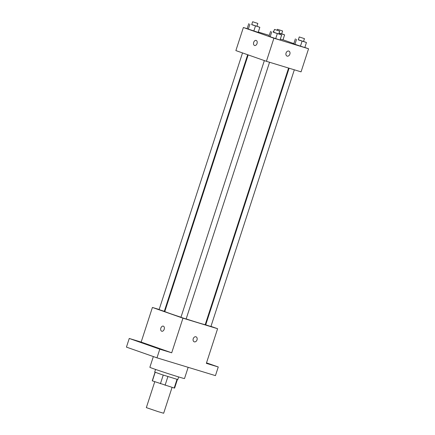 <?xml version="1.0" encoding="UTF-8"?>
<svg xmlns="http://www.w3.org/2000/svg" width="435" height="435" viewBox="0 0 435 435"><rect width="100%" height="100%" fill="white"/><g stroke="black" fill="none" stroke-linecap="round" stroke-linejoin="round"><path stroke-width="0.65" d="M154.751 381.74L146.339 407.622L158.035 411.608L163.658 413.25L172.07 387.378M177.007 379.391L174.201 388.025L174.614 388.091L177.409 379.494M174.201 388.025L152.261 380.832L155.056 372.235M167.899 376.601L165.088 385.252M155.186 372.284L152.386 380.908M163.228 375.079L160.417 383.73M178.649 376.938L177.801 379.554L161.467 374.491L154.708 372.05L155.556 369.435M153.354 356.564L149.868 367.292A18.21 0.381 18 0 0 154.197 368.962A18.21 0.381 18 0 0 173.255 375.264A18.21 0.381 18 0 0 184.511 378.542L188.159 367.325M206.511 362.85L218.261 366.971L215.45 375.633L156.981 357.836L126.438 347.114L129.249 338.457L141.157 342.084L171.7 352.801L159.792 349.18L156.981 357.836M218.261 366.971L206.353 363.35L217.603 328.713L182.956 318.17L171.7 352.801M193.227 338.74A2.653 1.979 -70.7 0 1 196 336.81A2.653 1.979 -70.7 0 1 196.99 339.974A2.653 1.979 -70.7 0 1 194.244 341.823A2.653 1.979 -70.7 0 1 193.227 338.74M163 350.05L157.606 348.245L163 350.05M141.163 342.383L135.769 340.578L141.163 342.383M159.792 349.18L129.249 338.457M182.956 318.17L152.413 307.447L141.157 342.084M152.413 307.447L159.15 309.497M164.376 311.09L164.887 311.248M206.44 363.073L211.742 364.851L206.407 363.176M248.178 54.908L164.8 311.514A21.244 0.446 18 0 0 169.851 313.466A21.244 0.446 18 0 0 180.965 317.229M186.158 318.926A21.244 0.446 18 0 0 205.217 324.646L288.584 68.056M205.298 324.396L205.804 324.575M210.959 326.38L217.603 328.713M264.355 60.585L180.944 317.3L181.591 317.55L186.136 318.991L269.553 62.265M289.101 68.213L205.717 324.842L210.91 326.527L294.326 69.807M247.673 54.734L164.299 311.324L159.107 309.633L242.518 52.923M163.348 326.158A2.653 1.767 106.9 0 1 164.207 329.235A2.653 1.767 106.9 0 1 161.755 331.225A2.653 1.767 106.9 0 1 160.836 328.169A2.653 1.767 106.9 0 1 163.299 326.141A2.653 1.767 106.9 0 1 163.348 326.158M161.755 331.225A2.653 1.767 106.9 0 1 160.836 328.169A2.653 1.767 106.9 0 1 163.299 326.141M196 336.81A2.653 1.979 -70.7 0 1 196.99 339.969A2.653 1.979 -70.7 0 1 194.238 341.823M304.843 47.458L308.562 48.769L301.063 71.857L266.416 61.308L235.873 50.59L243.372 27.503L247.151 28.65M308.562 48.769L273.914 38.22L266.416 61.308M286.061 53.021A2.653 1.979 -70.7 0 1 288.84 51.091A2.653 1.979 -70.7 0 1 289.824 54.25A2.653 1.979 -70.7 0 1 287.078 56.099A2.653 1.979 -70.7 0 1 286.061 53.021M282.967 39.911L280.33 39.106L282.967 39.911L284.604 34.86L279.02 33.125M280.031 40.036L268.971 36.355L280.031 40.036L281.668 34.985L273.571 32.206M283 39.792L293.842 43.598M258.298 32.043L269.287 35.387M273.914 38.22L243.372 27.503M304.804 47.573L293.745 43.897L304.804 47.573L306.447 42.527L298.35 39.748M258.189 32.369L247.134 28.694L258.189 32.369L259.831 27.318L251.734 24.545M256.182 40.439A2.653 1.767 106.9 0 1 257.041 43.511A2.653 1.767 106.9 0 1 254.589 45.501A2.653 1.767 106.9 0 1 253.67 42.445A2.653 1.767 106.9 0 1 256.133 40.422A2.653 1.767 106.9 0 1 256.182 40.439M254.589 45.501A2.653 1.767 106.9 0 1 253.67 42.445A2.653 1.767 106.9 0 1 256.139 40.422M288.835 51.091A2.653 1.979 -70.7 0 1 289.824 54.25A2.653 1.979 -70.7 0 1 287.078 56.099M256.933 26.23L259.831 27.318M252.643 21.75L251.707 24.637L252.354 24.887L256.9 26.323L257.841 23.436L252.643 21.75L257.841 23.436M255.459 25.986L253.817 31.037M249.929 24.148L248.287 29.199M248.776 23.642L247.134 28.694M281.706 33.772L284.604 34.86M273.865 31.32L273.55 31.184L273.876 31.282M279.042 33.065L281.673 33.865L282.614 30.977L277.416 29.292L282.614 30.977M280.232 33.528L279.977 34.3M273.55 31.184L273.245 32.108M278.77 33.897L281.668 34.985M274.48 29.417L273.544 32.304L274.191 32.554L278.743 33.99L279.678 31.102L274.48 29.417L279.678 31.102M277.296 33.653L275.654 38.704M271.766 31.815L270.124 36.866M270.613 31.309L268.971 36.355M303.543 41.439L306.447 42.527M299.253 36.953L298.318 39.841L298.965 40.091L303.516 41.532L304.451 38.644L299.253 36.953L304.451 38.644M302.069 41.194L300.427 46.24M296.539 39.357L294.897 44.403M295.387 38.845L293.745 43.897M277.416 29.292L277.117 30.211"/></g></svg>
